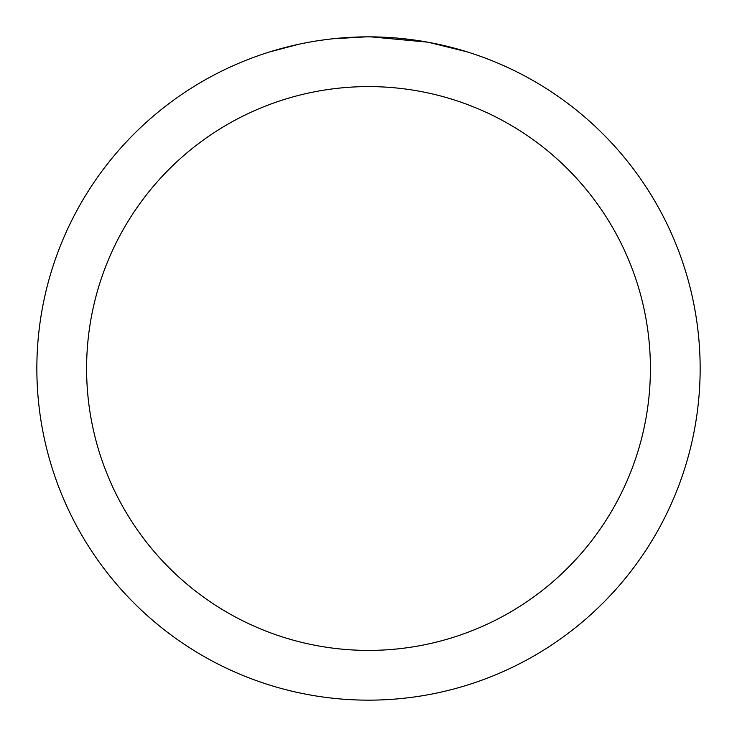 <?xml version="1.0" encoding="UTF-8"?>
<svg xmlns="http://www.w3.org/2000/svg" width="737" height="737" viewBox="0 0 737 737"><rect width="100%" height="100%" fill="white"/><g stroke="black" fill="none" stroke-linecap="round" stroke-linejoin="round"><path stroke-width="1.11" d="M368.5 86.597A281.903 281.903 0 0 1 650.403 368.5A281.903 281.903 0 0 1 368.5 650.403A281.903 281.903 0 0 1 86.597 368.5A281.903 281.903 0 0 1 368.5 86.597M368.5 36.85A331.65 331.65 0 0 1 700.15 368.5A331.65 331.65 0 0 1 368.5 700.15A331.65 331.65 0 0 1 36.85 368.5A331.65 331.65 0 0 1 368.5 36.85M428.98 42.414L467.028 51.83M427.414 42.129L370.849 36.859L379.785 37.043M409.339 39.374L410.739 39.549M331.097 38.969L327.053 39.448M269.982 51.83L298.881 44.238M317.794 40.747L327.053 39.457M344.188 37.744L349.467 37.403M366.16 36.859L332.663 38.794M318.918 40.581L320.263 40.378"/></g></svg>
